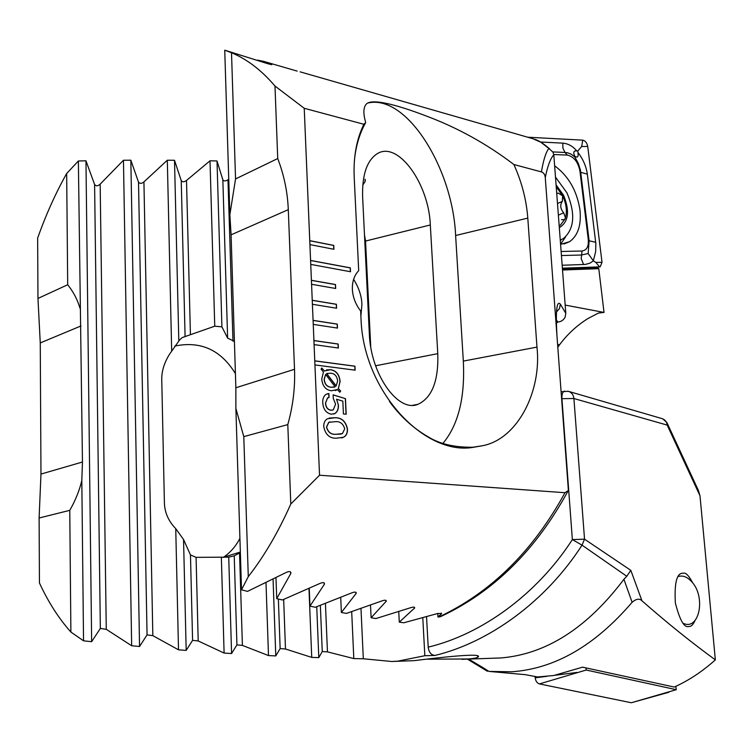 <?xml version="1.0" encoding="UTF-8"?>
<svg xmlns="http://www.w3.org/2000/svg" width="753" height="753" viewBox="0 0 753 753"><rect width="100%" height="100%" fill="white"/><g stroke="black" fill="none" stroke-linecap="round" stroke-linejoin="round"><path stroke-width="1.13" d="M561.465 219.669L564.317 219.716L565.484 217.862L563.705 212.826C560.298 208.703 559.837 204.891 562.312 201.399L562.632 195.874L556.269 186.753M559.347 227.66C568.562 221.975 569.974 211.188 563.583 195.309L556.128 184.899M560.288 240.066L563.508 238.513C574.473 228.799 575.612 213.57 566.934 192.824L555.545 177.162M559.206 225.778L560.383 225.147L565.192 218.747M565.484 217.862C567.263 211.132 566.312 203.799 562.632 195.874L558.227 193.069L556.796 193.709M560.609 244.396L569.569 241.694C578.003 235.623 581.467 225.015 579.961 209.88C576.93 190.716 568.506 176.042 554.697 165.858M561.145 251.493L582.022 251.003C586.691 250.354 588.78 246.56 588.281 239.623L579.942 171.035C578.031 161.857 573.814 156.539 567.291 155.09L553.756 154.516M562.406 268.19L599.576 266.882L600.235 266.76L602.014 262.308L587.735 146.477C586.973 142.854 585.316 140.736 582.766 140.143L527.655 137.206M540.513 142.016L562.783 143.136C568.261 143.635 572.929 146.242 576.77 150.948C573.692 150.609 573.005 152.351 574.718 156.182C577.551 158.083 578.624 156.84 577.946 152.445L577.767 150.995L581.674 146.496L587.735 146.477M577.946 152.445C583.048 159.081 586.182 166.309 587.34 174.15L595.849 243.68L595.642 251.756L593.336 260.802L595.849 262.43L602.014 262.308M561.446 255.54L581.316 255.013L588.149 253.535L593.336 260.802L589.985 263.164L585.41 264.416L562.18 265.254M577.767 150.995L576.77 150.948M588.149 253.535L589.128 240.781L580.422 169.999L578.229 163.203L574.737 156.84L571 154.073L567.414 152.755L565.014 152.454L567.291 155.09M574.718 156.182L574.737 156.84M675.846 686.312L676.269 689.701L631.315 702.747L539.421 683.912C537.115 683.197 535.703 681.173 535.185 677.832L535.035 676.429M676.269 689.701L586.229 670.029L539.421 683.912M586.229 670.029L585.985 667.911M695 620.604C693.268 624.331 691.508 626.28 689.701 626.449L688.44 626.552C684.035 627.673 679.677 619.813 675.356 602.965C674.33 584.036 676.505 574.134 681.889 573.278L683.743 573.127C686.162 572.826 689.136 576.073 692.647 582.85M632.106 602.296L623.926 579.273L626.778 576.261L582.031 545.163L584.535 539.176L630.816 570.341L641.97 600.819C639.551 598.268 636.257 598.757 632.106 602.296C595.058 645.594 554.914 668.768 511.682 671.789L488.998 671.412L483.605 668.015L484.085 669.229M488.998 671.412L525.217 674.65L537.642 676.975L553.832 675.497L582.568 667.167L674.227 687.047C688.43 680.721 702.144 671.667 715.35 659.882C691.602 642.591 667.139 622.91 641.97 600.819M434.98 655.439C431.149 655.101 428.899 652.333 428.203 647.138C481.534 634.431 537.087 594.305 572.355 539.581L582.031 545.163C545.981 601.299 489.328 642.375 434.98 655.439L424.843 655.722L397.753 661.162L391.786 661.501L414.159 660.654C436.618 657.84 483.567 652.38 478.099 657.058C477.148 657.849 474.004 658.489 468.667 658.96L427.732 659.186M564.769 391.118L564.317 391.202C562.538 392.04 561.747 394.534 561.926 398.676L561.616 398.732M623.926 579.273C587.227 627.964 546.217 654.197 500.896 657.953L461.834 659.317M468.667 659.101L483.605 668.015M667.346 423.497L698.37 490.382L699.989 495.785L715.35 659.882M699.989 495.785L667.177 425.097L666.866 422.452L662.678 418.819M391.786 661.501L363.313 658.771L353.806 658.583L327.451 651.872L322.256 651.552L318.801 657.633L311.723 657.388L285.481 649.001L280.144 648.597L275.777 655.919L268.492 655.571L242.4 645.396L236.922 644.888L231.576 653.529L224.102 653.058L198.199 640.963L192.58 640.351L186.179 650.413L178.508 649.811L152.831 635.645L147.061 634.901L139.55 646.488L131.662 645.754L106.267 629.31L100.337 628.444L91.64 641.697L83.536 640.812L70.886 632.059L69.765 510.355C75.526 500.227 79.545 490.259 81.813 480.461L82.463 462.013L78.368 160.982L85.964 160.813L94.596 184.476C96.026 186.311 97.881 186.189 100.168 184.137L123.464 160.257L130.843 160.201L138.514 182.122C139.813 183.836 141.62 183.76 143.927 181.897L167.317 160.22L174.508 160.276L181.238 180.598C182.433 182.198 184.193 182.151 186.509 180.456L210.012 160.803L217.005 160.954L222.841 179.798C223.933 181.294 225.646 181.275 227.98 179.751L228.743 179.101M83.536 640.812L81.813 480.461M70.886 632.059C58.734 618.411 48.258 602.052 39.448 582.973L39.109 517.998L69.765 510.355M424.843 655.722L422.791 617.884M426.546 616.82L428.203 647.138M363.313 658.771L360.988 608.631M353.806 658.583L351.698 611.737M79.95 308.165C77.54 299.76 73.455 291.948 67.695 284.747L37.961 298.433L37.65 238.089C45.858 214.906 55.534 193.38 66.669 173.51L78.368 160.982M240.358 552.533L234.23 555.836L228.724 557.145L196.081 557.352L190.471 554.942L183.544 539.487L175.741 528.653C168.446 521.085 164.662 512.482 164.399 502.844L161.754 379.521C161.613 371.351 164.163 362.984 169.406 354.399L179.6 339.961L182.198 337.579L214.746 326.19L221.919 326.858L227.632 338.144L234.409 341.373M239.915 538.282C236.028 546.019 230.578 552.325 223.575 557.211L223.217 557.455M174.724 346.079C200.646 340.704 220.874 349.881 235.416 373.61M626.778 576.261L630.816 570.341M275.777 655.919L273.075 579.321M268.492 655.571L266.007 582.822M231.576 653.529L228.724 557.145M221.919 326.858L217.005 160.954M224.102 653.058L221.363 557.427M214.746 326.19L210.012 160.803M186.179 650.413L183.544 539.487M178.819 341.071L174.508 160.276M178.508 649.811L175.741 528.653M171.675 350.964L167.317 160.22M318.801 657.633L316.74 606.758M311.723 657.388L308.984 588.62M139.55 646.488L130.843 160.201M131.662 645.754L123.464 160.257M91.64 641.697L85.964 160.813M67.695 284.747L66.669 173.51M37.961 298.433L40.257 342.926L40.973 474.07L39.109 517.998M678.114 576.544C682.943 575.085 687.621 576.986 692.158 582.238C706.135 597.694 698.972 631.334 683.027 623.192M368.311 297.416L367.662 299.581M368.528 317.22L369.365 318.896M557.606 344.46L559.564 344.78C567.244 334.379 576.676 325.654 587.848 318.594L598.447 313.06L604.019 312.42L565.183 305.087M353.618 279.316C358.899 287.74 361.666 296.164 361.92 304.589L360.875 316.062M231.51 52.748L235.548 178.941L229.853 214.737L224.742 50.206L231.51 52.748C247.05 59.167 261.545 70.264 274.986 86.049L304.231 108.281L363.859 124.273C356.593 139.154 353.364 156.671 354.183 176.833L358.692 270.647C354.23 275.429 352.122 281.688 352.366 289.444C352.846 297.256 355.604 304.41 360.631 310.914L361.016 319.018C363.464 392.238 425.511 456.506 473.891 447.216L482.513 445.729C517.744 439.131 541.868 390.892 536.974 347.105L527.797 218.106C526.422 199.903 521.791 182.047 513.885 164.521L541.435 171.91C543.675 172.635 544.956 174.545 545.276 177.642L568.393 490.485L564.995 492.707L319.536 475.228L290.799 504.021C278.262 532.202 264.096 556.401 248.283 576.629L241.515 589.806L247.521 591.378L286.309 572.402C289.51 571.066 291.025 571.395 290.846 573.391L276.718 598.635L282.384 599.972L320.129 583.359C323.159 582.182 324.599 582.445 324.449 584.13L309.954 606.137L315.309 607.266L352.075 592.752C354.936 591.726 356.31 591.924 356.188 593.345L341.373 612.471L346.436 613.422L382.27 600.79C385.009 599.896 386.317 600.047 386.214 601.242L371.107 617.761L375.907 618.552L410.865 607.633C413.472 606.871 414.734 606.974 414.639 607.972L399.288 622.138L403.834 622.778L437.973 613.413L441.587 613.657L437.954 616.98L437.757 613.479M559.564 344.78L557.813 347.246M257.573 60.127L263.494 61.322L271.777 64.739L267.531 63.638L225.429 50.395M275.984 577.843L276.718 598.635M304.231 108.281L309.916 244.603L333.927 249.29L333.758 245.403L309.756 240.659M309.916 244.603L310.744 264.388L350.503 271.739L350.324 267.852L310.575 260.425M310.744 264.388L311.573 284.276L335.687 288.484L335.509 284.54L311.403 280.295M311.573 284.276L312.401 304.278L336.572 308.222L336.393 304.268L312.241 300.268M312.401 304.278L313.248 324.383L337.466 328.082L337.288 324.101L313.079 320.354M313.248 324.383L314.086 344.592L338.361 348.037L338.182 344.036L313.916 340.544M314.086 344.592L314.933 364.913L355.134 370.175L354.945 366.184L314.763 360.838M314.933 364.913L319.536 475.228M331.301 414.178C326.153 413.133 323.301 409.34 322.745 402.799C322.529 398.883 323.658 396.04 326.143 394.271L328.892 393.574L329.061 397.499L327.602 397.932L325.578 403.015C325.889 407.119 327.649 409.519 330.868 410.216L333.306 409.811L335.574 404.163L333.268 398.309L333.118 394.845L345.476 398.638L346.182 414.225L343.415 413.934L342.831 401.133L336.582 399.241L338.398 405.039C338.624 408.992 337.457 411.835 334.897 413.566L331.301 414.178M323.461 372.048L321.089 369.215L321.729 368.01L324.487 370.975L330.501 369.695C336.196 370.542 339.405 374.476 340.111 381.507L338.37 388.539L340.667 391.08L339.801 392.257L337.391 389.565L331.414 390.76C325.701 390.007 322.482 386.091 321.738 379.032L323.461 372.048M336.13 438.227C329.494 438.321 325.371 434.5 323.771 426.763C323.621 422.913 324.863 420.24 327.489 418.743L335.226 417.717C341.796 417.689 345.881 421.473 347.472 429.078C347.622 433.088 346.305 435.818 343.509 437.267L336.13 438.227M556.919 335.254C555.592 310.556 556.74 300.193 560.364 304.174L565.804 313.352L553.803 154.798C550.377 158.572 547.535 166.187 545.276 177.642M604.019 312.42L598.786 268.68L562.538 269.998M565.804 313.352L565.089 317.248C563.413 320.232 560.966 321.823 557.757 322.03L556.279 319.686M274.986 86.049L277.725 158.554L235.548 178.941M297.134 71.102L263.494 61.322M363.859 124.273L365.676 122.57C363.275 114.08 363.313 108.15 365.77 104.771C370.222 97.664 395.862 104.356 426.847 116.226C458.003 127.954 487.012 144.049 513.885 164.521M541.435 171.91C543.365 160.229 545.831 152.407 548.843 148.426L540.927 142.289L532.898 138.712L300.089 71.836M365.676 122.57C359.397 133.883 355.623 146.769 354.352 161.227M568.091 490.909C535.863 550.114 493.337 592.037 440.496 616.679L437.954 616.98M438.632 617.102C490.881 592.573 533.002 551.111 564.995 492.707M362.617 196.797L369.337 333.739C370.598 374.288 398.026 412.748 417.859 404.37C431.996 397.819 438.632 380.914 437.775 353.656L430.311 224.978C428.899 183.704 397.819 140.265 377.093 153.8C366.871 160.577 362.042 174.912 362.617 196.797M362.758 185.097L365.13 181.548L365.337 179.92M370.73 346.681L365.534 241.045L364.48 234.814M389.517 401.584C400.445 416.522 413.162 428.165 427.666 436.524C439.432 444.044 454.84 447.602 473.891 447.216M442.933 443.395C458.37 424.852 465.166 397.415 463.321 361.092L455.621 235.51C452.817 168.503 406.705 94.05 368.001 102.982M548.843 148.426L552.956 152.153L553.803 154.798M560.364 304.174L559.488 308.579L556.448 312.015M370.514 605.252L371.107 617.761M340.723 597.571L341.373 612.471M309.257 588.498L309.954 606.137M398.751 611.718L399.288 622.138M229.853 214.737L231.086 234.832L235.858 387.757L235.877 408.446L241.515 589.806M235.877 408.446L243.793 436.627L248.283 576.629M243.793 436.627L287.797 424.598L290.799 504.021M287.797 424.598C292.973 406.083 295.223 387.644 294.517 369.299L288.295 209.663C287.58 192.09 284.05 175.054 277.725 158.554M598.767 268.67L596.498 267.635L562.453 268.84M321.663 368.123L324.487 370.975M326.473 369.911L330.501 369.695M330.369 369.732C336.064 370.58 339.274 374.514 339.979 381.545L340.111 381.507M339.979 381.545L338.37 388.539M338.238 388.576L340.667 391.08M340.544 391.118L339.744 392.191M336.77 389.969L337.391 389.565M336.647 390.007L335.283 390.591M327.404 373.309L326.595 373.648L336.111 385.997L337.636 381.056C337.052 376.142 334.727 373.526 330.661 373.196L326.727 373.61L336.243 385.96M330.944 387.249L335.16 386.835L325.607 374.41L324.119 379.399C324.684 384.256 326.962 386.882 330.944 387.249L334.492 387.089M324.119 379.399L324.251 379.361C324.816 384.218 327.084 386.844 331.075 387.211M325.607 374.41L324.251 379.361M327.179 393.828L328.892 393.574M328.76 393.612L328.929 397.518M328.233 397.659L327.48 397.97L325.578 403.015M325.447 403.053C325.757 407.157 327.517 409.557 330.736 410.244L330.868 410.216M330.736 410.244L332.553 410.103M333.118 394.92L345.476 398.638M345.345 398.676L346.051 414.216M338.398 405.039L336.582 399.241M338.266 405.076C338.502 409.03 337.335 411.872 334.765 413.595L333.692 414.037M329.249 418.047L335.226 417.717M335.094 417.755C341.664 417.727 345.749 421.511 347.34 429.116L347.472 429.078M347.34 429.116C347.491 433.126 346.173 435.855 343.377 437.295L341.617 437.954M329.974 421.878L328.703 422.367L326.473 427.102C327.979 432.297 331.094 434.697 335.819 434.302L341.147 434.076M344.705 428.843C343.199 423.704 340.092 421.304 335.396 421.652L328.835 422.329L326.604 427.073C328.11 432.269 331.226 434.669 335.951 434.274L342.427 433.615L344.705 428.843M354.992 370.156L354.814 366.222L314.763 360.903M350.371 271.711L350.192 267.899L310.584 260.5M333.795 249.271L333.626 245.45L309.756 240.734M337.335 328.054L337.156 324.138L313.079 320.42M338.229 348.018L338.05 344.074L313.916 340.601M336.44 308.203L336.271 304.316L312.241 300.334M335.556 288.455L335.386 284.587L311.413 280.361M558.406 215.113L563.705 212.826M557.531 203.489L562.312 201.399M560.354 240.998L561.211 239.718M596.15 267.644L599.576 266.882L595.849 262.43M560.599 244.245L565.531 236.96M581.674 146.496L582.766 140.143M562.783 143.136L562.943 148.247L565.014 152.454L552.815 151.908M587.34 174.15L580.808 172.352L579.942 171.035M595.708 242.315L589.128 240.781L588.281 239.623M583.594 264.548L581.212 258.684L582.022 251.003M576.986 672.429L555.13 675.253M546.932 676.316L535.185 677.832M668.871 692.271L631.315 702.747M568.854 391.466L661.868 418.564C664.946 419.496 666.716 421.671 667.177 425.097L573.908 398.525L561.926 398.676L572.355 539.581L584.535 539.176L573.908 398.525C573.438 394.704 571.546 392.294 568.242 391.287L567.734 391.184M327.451 651.872L325.437 603.577M280.144 648.597L278.365 599.021M242.4 645.396L239.539 552.937M232.978 341.165L227.98 179.751M236.922 644.888L234.23 555.836M227.632 338.144L222.841 179.798M198.199 640.963L196.081 557.352M190.424 334.709L186.509 180.456M192.58 640.351L190.471 554.942M185.087 336.685L181.238 180.598M152.831 635.645L143.927 181.897M322.256 651.552L320.354 605.459M285.481 649.001L283.674 599.463M147.061 634.901L138.514 182.122M106.267 629.31L100.168 184.137M100.337 628.444L94.596 184.476M82.463 462.013L40.973 474.07M80.976 325.955L40.257 342.926M556.335 323.225L557.757 322.03M441.211 613.046L441.267 614.072M290.592 571.988L290.658 573.871M365.534 241.045L430.311 224.978M375.587 365.779L437.775 353.656M536.974 347.105L463.321 361.092M527.797 218.106L455.621 235.51M557.013 336.478L557.051 336.968M365.017 179.214L365.13 181.548M385.875 600.367L385.941 601.713M355.877 592.319L355.953 593.825M324.166 582.916L324.232 584.61M414.282 607.229L414.348 608.415M231.086 234.832L288.295 209.663M235.858 387.757L294.517 369.299M563.686 219.98L564.364 219.688M596.254 267.635L599.708 266.873M563.978 243.991L569.569 241.694M568.242 391.287L561.098 391.748M487.407 671.29L467.434 659.139M240.339 552.053L223.575 557.211M478.099 657.049L477.468 655.985M412.86 405.246L417.859 404.37M482.306 445.776L471.792 447.404M534.771 139.314C538.376 140.284 543.29 143.418 549.492 148.727M386.195 600.64L386.223 601.223M356.16 592.611L356.197 593.336M414.621 607.483L414.649 607.953M324.411 583.227L324.449 584.112M290.809 572.289L290.846 573.391"/></g></svg>
